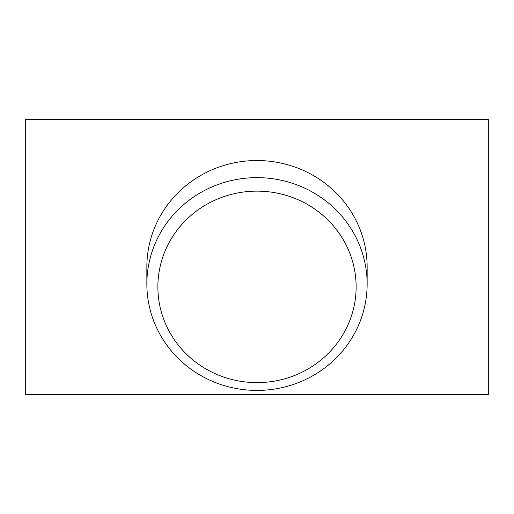 <?xml version="1.0" encoding="UTF-8"?>
<svg xmlns="http://www.w3.org/2000/svg" width="514" height="514" viewBox="0 0 514 514"><rect width="100%" height="100%" fill="white"/><g stroke="black" fill="none" stroke-linecap="round" stroke-linejoin="round"><path stroke-width="0.77" d="M367.144 284.03L367.144 266.927A110.144 106.392 180 0 0 346.879 205.433A110.144 106.392 180 0 0 223.596 165.547A110.144 106.392 180 0 0 146.856 266.927L146.856 284.03A110.144 106.392 0 0 1 223.596 182.65A110.144 106.392 0 0 1 346.879 222.536A110.144 106.392 0 0 1 367.144 284.03A110.144 106.392 0 0 1 290.404 385.41A110.144 106.392 0 0 1 167.121 345.517A110.144 106.392 0 0 1 146.856 284.03M176.109 342.221A99.131 95.752 180 0 0 314.292 365.017A99.131 95.752 180 0 0 337.891 231.538A99.131 95.752 180 0 0 199.708 208.742A99.131 95.752 180 0 0 176.109 342.221M488.3 394.681L25.7 394.681L25.7 119.319L488.3 119.319L488.3 394.681"/></g></svg>

